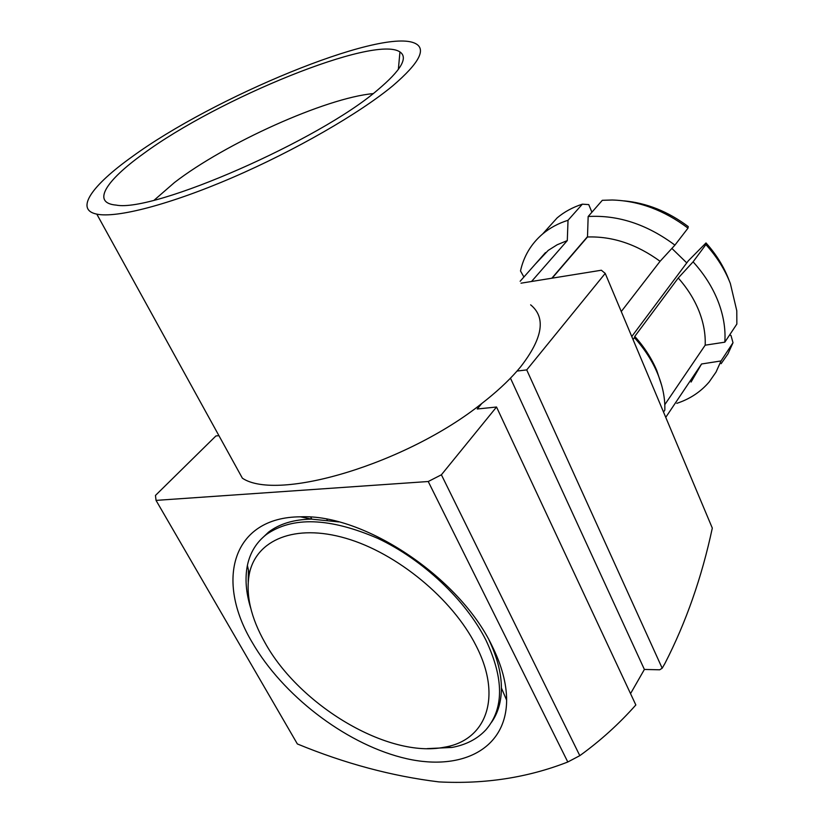 <?xml version="1.0" encoding="UTF-8"?>
<svg xmlns="http://www.w3.org/2000/svg" width="824" height="824" viewBox="0 0 824 824"><rect width="100%" height="100%" fill="white"/><g stroke="black" fill="none" stroke-linecap="round" stroke-linejoin="round"><path stroke-width="1.24" d="M489.075 640.197C497.222 657.336 501.332 673.26 501.414 687.999C501.373 701.471 498.098 712.873 491.609 722.195M427.172 748.625L451.974 747.44C466.137 744.824 477.477 738.922 485.995 729.714C504.072 708.64 504.072 678.822 485.985 640.258C465.735 600.006 422.815 559.527 377.752 538.36C329.651 517.616 292.551 516.318 266.44 534.457C256.398 542.295 250.053 552.646 247.385 565.48C244.821 578.458 245.943 592.693 250.733 608.205M265.05 642.813C299.627 705.478 388.145 758.595 444.26 747.224C486.139 740.56 502.815 697.32 475.942 645.48C452.448 598.77 396.756 553.007 345.843 538.278C294.827 523.364 256.151 539.875 249.322 573.854C245.511 594.588 250.754 617.578 265.05 642.813M491.959 645.686C501.703 665.298 506.585 683.467 506.636 700.194C506.399 750.839 458.618 772.521 401.309 757.39C343.866 742.403 282.55 694.859 252.36 642.648C214.827 580.415 232.224 517.06 300.451 516.823C363.518 513.723 459.359 577.078 491.959 645.686M377.649 89.971C319.444 140.276 153.727 212.654 116.215 205.104C91.33 203.054 105.699 180.806 143.139 153.923C217.979 98.53 374.992 34.556 399.949 51.943C408.426 57.649 400.989 70.318 377.649 89.971M373.076 93.627C325.913 97.912 225.467 143.108 174.43 182.557L154.304 200.057M131.685 157.044C213.025 97.366 378.999 28.613 414.132 42.92C427.182 48.153 420.024 62.47 392.677 85.881C359.48 113.393 295.043 150.596 232.286 177.644C169.497 204.702 116.472 218.319 96.81 214.137C74.469 209.677 92 185.441 131.685 157.044M530.635 304.839C546.188 317.498 542.851 338.159 520.634 366.834L517.039 371.058L526.721 369.904L662.187 668.223L659.694 669.799L644.389 669.449L630.535 693.643M521.005 283.188L601.355 270.231L605.228 273.403L712.307 528.091C701.842 577.191 686.052 622.305 664.927 663.454L662.187 668.223M576.203 250.146L578.057 247.653M579.972 245.428L582.156 243.204M663.526 412.041L664.834 410.105C665.174 398.28 662.733 386.044 657.511 373.406C652.206 360.768 644.502 348.851 634.429 337.675L633.038 339.539M693.087 261.836C704.159 274.021 712.472 287.143 718.034 301.213C723.482 315.283 725.748 328.941 724.821 342.176L736.852 324.069L736.78 310.73L730.342 283.477C724.914 269.561 716.756 256.604 705.88 244.594L693.087 261.836L678.245 278.007C687.34 288.256 694.241 299.225 698.948 310.936C703.562 322.648 705.643 334.06 705.179 345.184L724.821 342.176M678.245 278.007L634.779 336.408C644.399 347.141 651.753 358.564 656.841 370.687L661.672 385.354M587.502 236.653L551.822 278.224M631.771 336.532L688.318 260.817L706.003 242.936C716.386 254.513 724.09 266.997 729.106 280.407M544.994 231.359L557.168 217.866C564.337 211.84 572.731 207.277 582.362 204.167L588.738 204.599L591.91 212.211M535.126 264.319L548.197 250.414L557.148 244.78L567.293 240.577L568.024 220.276L582.362 204.167M531.531 281.489L567.293 240.577M523.909 276.998L520.49 270.942C523.786 256.12 531.181 243.78 542.676 233.934C549.865 227.898 558.322 223.345 568.024 220.276M621.265 311.544L660.076 261.29L674.918 245.119C647.015 224.355 618.093 214.817 588.161 216.506L602.323 200.304L612.284 200.005C638.888 200.829 664.123 210.202 687.999 228.135L688.246 226.59C668.13 211.521 646.675 202.951 623.912 200.86M588.161 216.506L587.491 236.993C612.531 236.158 636.725 244.254 660.076 261.29M587.491 236.993L552.162 278.162M674.918 245.119L687.999 228.135M706.003 242.936L705.88 244.594M664.803 404.656L705.179 345.184M729.621 334.956L730.97 335.43L733.01 342.722L727.983 353.826L721.134 363.693M676.803 403.348C689.873 399.032 700.647 391.915 709.145 381.986L716.015 372.108L721.041 360.943L701.564 363.981L691.068 382.058M701.564 363.981L665.751 417.346M721.041 360.943L733.01 342.722M634.779 336.408L634.429 337.675M671.879 248.415L686.763 262.897M218.927 435.649L215.909 435.958L155.458 495.44L156.035 500.384L297.361 743.948C344.793 763.518 391.987 776.167 438.945 781.904C484.842 784.283 527.793 777.64 567.798 761.994L579.808 755.659C600.346 740.827 619.02 723.936 635.84 704.973L496.532 407.015L441.396 474.789L428.233 481.515L156.035 500.384M496.532 407.015L477.23 409.003L481.783 403.502C406.428 463.768 277.626 501.94 242.38 478.198L96.81 214.137M605.228 273.403L526.721 369.904M310.73 517.132L311.802 519.11M441.396 474.789L579.808 755.659M567.798 761.994L428.233 481.515M517.039 371.058C507.687 381.708 495.935 392.523 481.783 403.502M248.209 581.641L248.436 570.002M260.775 539.504L268.552 532.129C279.47 523.807 293.797 519.47 311.534 519.12L338.767 521.922M510.468 378.164L644.389 669.449M326.819 519.233L327.241 520.016M444.26 747.224L451.974 747.44M501.414 687.999L506.636 700.194M520.15 281.262L545.498 252.587M542.676 233.934L557.168 217.866M398.353 69.453L399.949 51.943M311.534 519.12L300.451 516.823M249.322 573.854L247.385 565.48M268.552 532.129L266.44 534.457"/></g></svg>
